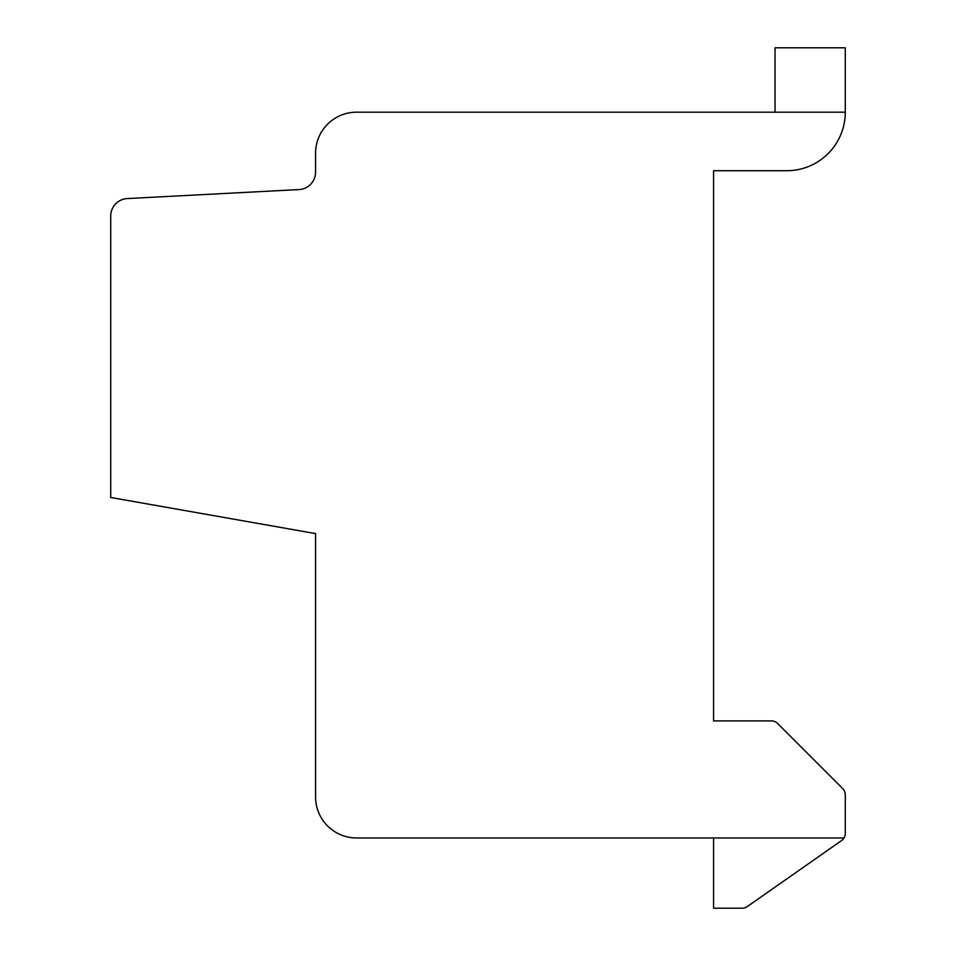 <?xml version="1.0" encoding="UTF-8"?>
<svg xmlns="http://www.w3.org/2000/svg" width="956" height="956" viewBox="0 0 956 956"><rect width="100%" height="100%" fill="white"/><g stroke="black" fill="none" stroke-linecap="round" stroke-linejoin="round"><path stroke-width="1.43" d="M845.283 112.187L356.552 112.187A40.977 40.977 0 0 0 315.576 153.151L315.576 172.056A17.555 17.555 0 0 1 298.021 189.623L128.283 198.513A17.555 17.555 0 0 0 110.717 216.08L110.717 497.479L315.576 533.603L315.576 796.993A40.977 40.977 0 0 0 356.552 837.958L843.993 837.958A8.783 8.783 0 0 0 845.283 833.393L845.283 794.771A8.783 8.783 0 0 0 842.702 788.569L777.61 723.477A8.783 8.783 0 0 0 771.408 720.908L713.582 720.908L713.582 170.718L786.752 170.718A58.531 58.531 0 0 0 845.283 112.187L845.283 47.8L775.041 47.8L775.041 112.187M713.582 837.958L713.582 908.2L742.203 908.2A8.783 8.783 0 0 0 747.233 906.611L841.531 840.587A8.783 8.783 0 0 0 843.993 837.958M713.582 908.2L742.203 908.2"/></g></svg>
